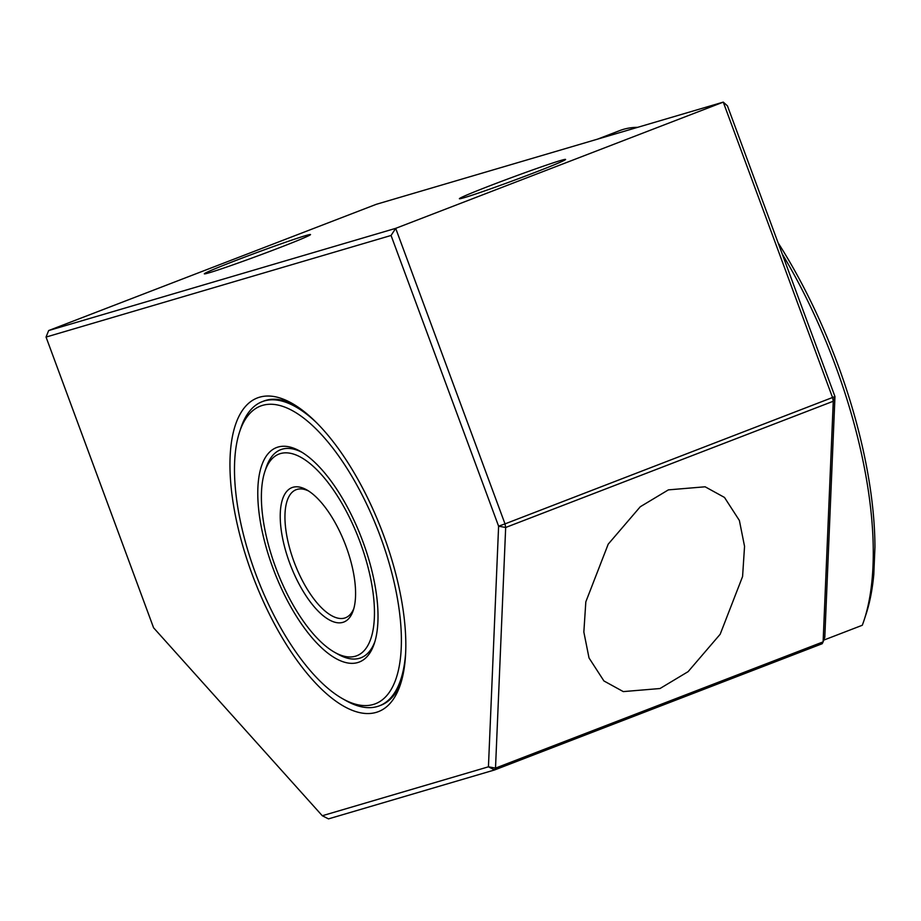 <?xml version="1.0" encoding="UTF-8"?>
<svg xmlns="http://www.w3.org/2000/svg" width="921" height="921" viewBox="0 0 921 921"><rect width="100%" height="100%" fill="white"/><g stroke="black" fill="none" stroke-linecap="round" stroke-linejoin="round"><path stroke-width="1.38" d="M362.886 541.606A114.941 46.752 -111.1 0 0 300.327 451.325A114.941 46.752 -111.1 0 0 272.938 568.096A114.941 46.752 -111.1 0 0 374.34 643.411A114.941 46.752 -111.1 0 0 362.886 541.606M265.49 469.756A111.51 45.359 68.9 0 1 280.744 449.667A111.51 45.359 68.9 0 1 302.076 452.372A111.51 45.359 68.9 0 0 280.744 449.667A111.51 45.359 68.9 0 0 266.088 467.81L264.845 471.587A108.079 43.966 68.9 0 1 360.203 542.4A108.079 43.966 68.9 0 1 334.45 652.206A108.079 43.966 68.9 0 1 275.621 567.313A108.079 43.966 68.9 0 1 264.845 471.587M380.338 536.471A159.552 64.896 68.9 0 1 342.313 698.555A159.552 64.896 68.9 0 1 255.485 573.242A159.552 64.896 68.9 0 1 239.587 431.937A159.552 64.896 68.9 0 1 380.338 536.471M405.631 653.07A162.982 66.289 68.9 0 1 379.44 705.808A162.982 66.289 68.9 0 1 345.766 700.524L342.313 698.555M334.45 652.206L337.892 654.163A111.51 45.359 68.9 0 0 360.928 657.79A111.51 45.359 68.9 0 0 374.939 641.477A111.51 45.359 68.9 0 1 360.928 657.79A111.51 45.359 68.9 0 1 336.153 653.127M239.587 431.937L240.818 428.161A162.982 66.289 68.9 0 1 262.232 401.648A162.982 66.289 68.9 0 1 317.043 423.165M782.194 253.885A287.364 116.886 68.9 0 1 835.451 365.649A287.364 116.886 68.9 0 1 864.094 620.155A287.364 116.886 68.9 0 1 862.286 625.267L823.742 640.118M597.476 139.175L619.695 130.609A287.364 116.886 68.9 0 1 637.654 127.34M778.084 242.787A282.217 114.791 68.9 0 1 874.95 547.132L873.799 574.474A282.217 114.791 68.9 0 1 865.959 614.491L864.094 620.155M346.1 546.556A72.057 29.311 -111.1 0 0 306.889 489.96A72.057 29.311 -111.1 0 0 289.724 563.157A72.057 29.311 -111.1 0 0 353.284 610.37A72.057 29.311 -111.1 0 0 346.1 546.556M353.871 608.401A68.626 27.918 68.9 0 1 345.513 617.761A68.626 27.918 68.9 0 1 293.983 561.637A68.626 27.918 68.9 0 1 296.159 489.696A68.626 27.918 68.9 0 1 308.65 491.031M294.812 404.987A162.982 66.289 -111.1 0 0 263.694 401.084L262.232 401.648M383.689 535.481A168.129 68.384 -111.1 0 0 292.187 403.433A168.129 68.384 -111.1 0 0 252.135 574.232A168.129 68.384 -111.1 0 0 400.451 684.384A168.129 68.384 -111.1 0 0 383.689 535.481M668.393 489.868L640.279 506.746L608.205 544.161L585.825 601.85L583.845 632.048L589.014 657.928L603.923 680.953L623.287 691.602L660 688.528L688.114 671.651L720.187 634.235L742.579 576.534L744.548 546.349L739.379 520.469L724.482 497.432L705.118 486.795L668.393 489.868M305.68 235.603A56.618 1.715 -20.3 0 0 245.792 256.706A56.618 1.715 -20.3 0 0 204.324 273.836A56.618 1.715 -20.3 0 0 209.159 272.789A56.618 1.715 -20.3 0 0 269.047 251.686A56.618 1.715 -20.3 0 0 310.527 234.556A56.618 1.715 -20.3 0 0 305.68 235.603M560.751 160.473A56.618 1.715 -20.3 0 0 500.863 181.587A56.618 1.715 -20.3 0 0 459.395 198.717A56.618 1.715 -20.3 0 0 464.23 197.67A56.618 1.715 -20.3 0 0 524.118 176.567A56.618 1.715 -20.3 0 0 565.586 159.437A56.618 1.715 -20.3 0 0 560.751 160.473M379.44 705.808L380.903 705.244A162.982 66.289 -111.1 0 0 401.349 681.471M391.068 235.465L498.606 526.179L488.441 766.813L322.292 815.741L153.588 627.788L46.05 337.074L391.068 235.465L395.685 228.35L505.007 523.888L498.606 526.179L505.675 527.48L495.51 768.114L488.441 766.813L494.612 769.944L328.475 818.884L322.292 815.741M727.429 105.846L834.967 396.56L824.802 637.205L823.109 641.879L495.51 768.114L494.612 769.944L822.2 643.721L823.109 641.879L833.275 401.245L834.967 396.56L505.007 523.888L505.675 527.48L833.275 401.245L832.596 397.665L723.273 102.116L727.429 105.846M48.652 330.558L395.685 228.35L723.273 102.116L376.252 204.324L48.652 330.558L46.05 337.074"/></g></svg>
